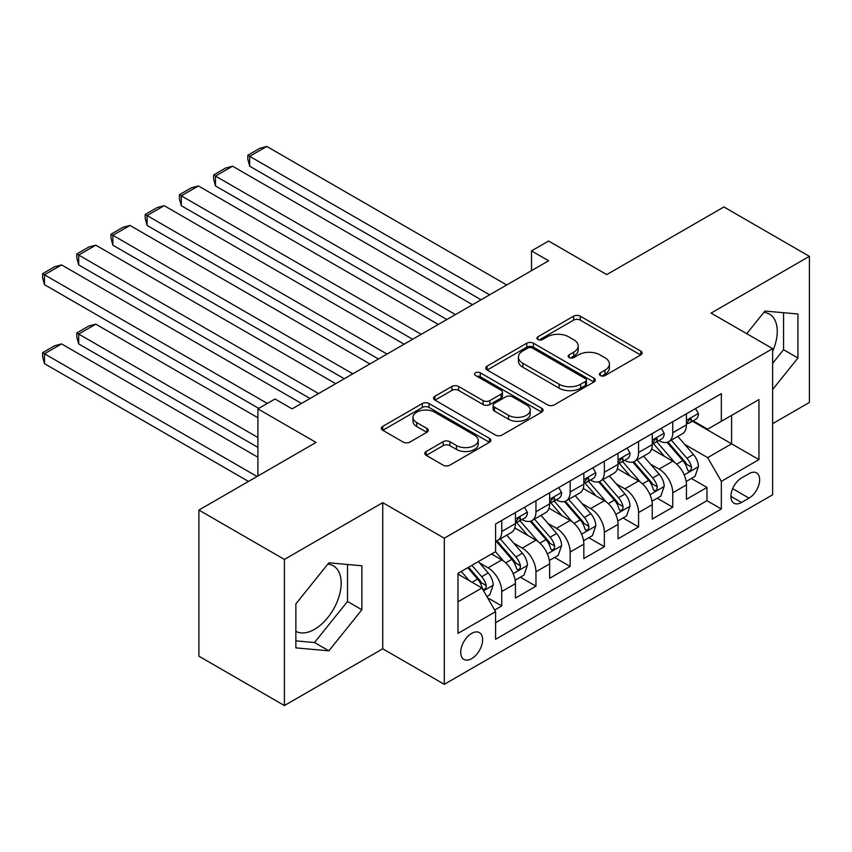<?xml version="1.0" encoding="UTF-8"?>
<svg xmlns="http://www.w3.org/2000/svg" width="852" height="852" viewBox="0 0 852 852"><rect width="100%" height="100%" fill="white"/><g stroke="black" fill="none" stroke-linecap="round" stroke-linejoin="round"><path stroke-width="1.28" d="M600.351 375.551A3.323 1.917 0 0 0 605.058 375.551L640.725 354.964A4.75 2.737 0 0 0 642.11 353.026A4.75 2.737 0 0 0 640.725 351.088L580.297 316.198A4.75 2.737 0 0 0 573.577 316.198L537.91 336.796A3.323 1.917 0 0 0 536.941 338.148A3.323 1.917 0 0 0 537.91 339.501A3.323 1.917 0 0 0 542.607 339.501L547.229 336.838A15.198 8.776 0 0 1 568.71 336.838L573.747 339.746A15.198 8.776 0 0 1 578.199 345.944A15.198 8.776 0 0 1 573.747 352.153L569.136 354.815A3.323 1.917 0 0 0 568.156 356.168A3.323 1.917 0 0 0 569.136 357.531A3.323 1.917 0 0 0 573.833 357.531L578.444 354.869A15.198 8.776 0 0 1 599.936 354.869L604.973 357.776A15.198 8.776 0 0 1 609.414 363.974A15.198 8.776 0 0 1 604.973 370.173L600.351 372.846A3.323 1.917 0 0 0 599.382 374.198A3.323 1.917 0 0 0 600.351 375.551L600.351 372.846M295.868 631.332A37.722 21.779 120 0 0 314.505 629.34A37.722 21.779 120 0 0 339.149 596.091A37.722 21.779 120 0 0 333.366 565.856A37.722 21.779 120 0 0 327.796 564.152M471.657 658.66A15.474 8.935 120 0 0 481.774 645.017A15.474 8.935 120 0 0 479.399 632.621A15.474 8.935 120 0 0 471.657 633.387A15.474 8.935 120 0 0 461.55 647.019A15.474 8.935 120 0 0 463.925 659.427A15.474 8.935 120 0 0 471.657 658.66M763.871 312.386A37.722 21.779 -60 0 1 769.441 314.1A37.722 21.779 -60 0 1 772.636 351.354M426.202 451.485A4.75 2.737 0 0 0 424.807 453.424A4.75 2.737 0 0 0 426.202 455.362L443.157 465.149A4.75 2.737 0 0 0 449.867 465.149L489.485 442.273A4.75 2.737 0 0 0 490.88 440.335A4.75 2.737 0 0 0 489.485 438.407L429.057 403.518A4.75 2.737 0 0 0 422.347 403.518L382.729 426.383A4.75 2.737 0 0 0 381.334 428.322A4.75 2.737 0 0 0 382.729 430.26L403.209 442.082A4.75 2.737 0 0 0 409.918 442.082L426.873 432.294A4.75 2.737 0 0 0 428.268 430.356A4.75 2.737 0 0 0 426.873 428.418L416.724 422.56A12.695 7.327 0 0 1 412.996 417.373A12.695 7.327 0 0 1 420.835 410.6A12.695 7.327 0 0 1 434.68 412.187L474.457 435.159A12.695 7.327 0 0 1 478.185 440.335A12.695 7.327 0 0 1 470.336 447.119A12.695 7.327 0 0 1 456.502 445.521L449.867 441.698A4.75 2.737 0 0 0 443.157 441.698L426.202 451.485L426.202 455.362M772.636 423.678L809.4 402.453L809.4 256.335L723.891 206.961L606.752 274.6L548.613 241.031L531.51 250.903L548.613 260.776L292.098 408.864L275.004 398.992L257.9 408.864L257.9 476.002M284.408 559.434L284.408 705.552L382.74 648.787L382.74 502.659L284.408 559.434L198.899 510.071L316.039 442.433L257.9 408.864M382.74 502.659L444.297 538.208L772.636 348.638L772.636 494.767L444.297 684.326L444.297 538.208M809.4 256.335L711.069 313.099L772.636 348.638M547.559 404.87A4.75 2.737 0 0 0 554.279 404.87L593.887 382.005A4.75 2.737 0 0 0 595.282 380.067A4.75 2.737 0 0 0 593.887 378.128L533.458 343.239A4.75 2.737 0 0 0 526.749 343.239L487.131 366.104A4.75 2.737 0 0 0 485.747 368.043A4.75 2.737 0 0 0 487.131 369.981L547.559 404.87M476.886 376.275A3.323 1.917 0 0 1 480.251 376.744L480.251 372.793L541.691 408.268A4.75 2.737 0 0 1 543.075 410.206A4.75 2.737 0 0 1 541.691 412.144L502.073 435.01A4.75 2.737 0 0 1 495.363 435.01L434.935 400.12L434.935 396.244A4.75 2.737 0 0 0 433.54 398.182A4.75 2.737 0 0 0 434.935 400.12M434.935 396.244L451.89 386.457A4.75 2.737 0 0 1 458.6 386.457L483.105 400.61A4.75 2.737 0 0 0 489.825 400.61L501.072 394.114A4.75 2.737 0 0 0 502.456 392.176A4.75 2.737 0 0 0 501.072 390.237L475.554 375.508A3.323 1.917 0 0 1 474.575 374.145A3.323 1.917 0 0 1 476.63 372.377A3.323 1.917 0 0 1 480.251 372.793M284.408 705.552L198.899 656.189L198.899 510.071M494.661 610.032L501.753 605.932L487.568 597.742M479.484 562.874L488.079 567.826A19.351 11.172 60 0 1 501.753 591.522L515.439 583.62L515.439 598.04L535.961 586.187L520.402 577.209M513.692 543.118L522.276 548.081A19.351 11.172 60 0 1 535.961 571.777L549.636 563.875L549.636 578.295L570.158 566.442L554.599 557.464M547.889 523.373L556.484 528.336A19.351 11.172 60 0 1 570.158 552.032L583.844 544.13L583.844 558.55L604.366 546.696L588.796 537.718M582.097 503.628L590.681 508.591A19.351 11.172 60 0 1 604.366 532.287L618.041 524.385L618.041 538.805L638.563 526.951L623.004 517.963M616.294 483.883L624.878 488.846A19.351 11.172 60 0 1 638.563 512.542L652.249 504.64L652.249 519.049L672.76 507.206L672.76 492.786A19.351 11.172 -120 0 0 659.086 469.101L650.502 464.138M657.201 498.218L672.76 507.206M515.439 583.62A19.351 11.172 -120 0 0 501.753 559.924L491.498 554.002M549.636 563.875A19.351 11.172 -120 0 0 535.961 540.179L514.81 527.974M583.844 544.13A19.351 11.172 -120 0 0 570.158 520.434L549.007 508.229M618.041 524.385A19.351 11.172 -120 0 0 604.366 500.688L583.215 488.473M652.249 504.64A19.351 11.172 -120 0 0 638.563 480.943L617.412 468.728M749.036 473.637L741.506 477.983A14.995 8.658 120 0 0 731.719 491.199A14.995 8.658 120 0 0 734.009 503.212A14.995 8.658 120 0 0 741.506 502.467L749.036 498.122A14.995 8.658 120 0 0 758.834 484.905A14.995 8.658 120 0 0 756.533 472.892A14.995 8.658 120 0 0 749.036 473.637M457.982 601.789L481.923 587.965L495.598 611.661L495.598 639.309L721.335 508.985L721.335 481.337L707.65 457.641L684.699 444.393M495.598 611.661L457.982 633.387L457.982 573.353L495.598 551.638L495.598 523.991L721.335 393.667L721.335 421.314L758.951 399.588L758.951 459.622L721.335 481.337M522.095 519.539L522.276 519.645A19.351 11.172 60 0 0 531.946 520.604L545.631 512.702A19.351 11.172 -120 0 0 549.636 503.851L549.636 492.786M556.303 499.794L556.484 499.9A19.351 11.172 60 0 0 566.154 500.859L579.829 492.957A19.351 11.172 -120 0 0 583.844 484.106L583.844 473.041M590.5 480.049L590.681 480.155A19.351 11.172 60 0 0 600.351 481.114L614.036 473.211A19.351 11.172 -120 0 0 618.041 464.361L618.041 453.296M624.708 460.304L624.878 460.41A19.351 11.172 60 0 0 634.559 461.369L648.234 453.466A19.351 11.172 -120 0 0 652.249 444.606L652.249 433.551M495.598 622.716L706.968 500.688L706.968 487.461L686.446 499.304L686.446 484.894A19.351 11.172 -120 0 0 672.76 461.198L651.61 448.983M658.905 440.559L659.086 440.665A19.351 11.172 -120 0 0 668.756 441.624A19.351 11.172 -120 0 0 672.76 432.763L672.76 421.708M668.756 441.624L682.441 433.721A19.351 11.172 -120 0 0 686.446 424.86L686.446 413.806M501.753 520.434L501.753 531.488A19.351 11.172 60 0 1 497.749 540.349A19.351 11.172 60 0 1 495.598 541.137M497.749 540.349L511.434 532.447A19.351 11.172 -120 0 0 515.439 523.597L515.439 512.531M535.961 500.688L535.961 511.743A19.351 11.172 60 0 1 531.946 520.604M570.158 480.943L570.158 491.998A19.351 11.172 60 0 1 566.154 500.859M604.366 461.198L604.366 472.253A19.351 11.172 60 0 1 600.351 481.114M638.563 441.453L638.563 452.508A19.351 11.172 60 0 1 634.559 461.369M638.563 512.542L638.563 526.951M604.366 532.287L604.366 546.696M570.158 552.032L570.158 566.442M535.961 571.777L535.961 586.187M501.753 591.522L501.753 605.932M481.923 587.965L457.982 574.141M707.65 457.641L731.591 443.817L731.591 415.382L758.951 399.588M692.42 421.207L758.951 459.622M693.102 420.813L707.65 429.206L721.335 421.314M382.74 648.787L444.297 684.326M531.51 250.903L531.51 270.648M691.409 478.473L706.968 487.461M706.968 500.688L721.335 508.985M772.636 389.492L797.941 358.01L797.941 314.005L764.936 311.055L746.735 333.696M295.868 647.882L328.872 650.832L361.876 609.776L361.876 565.771L328.872 562.821L295.868 603.876L295.868 647.882M772.636 363.335L783.574 349.714L783.574 312.716M783.574 349.714L797.941 358.01M295.868 640.874L314.505 642.536L347.51 601.48L347.51 564.482M347.51 601.48L361.876 609.776M314.505 642.536L328.872 650.832M601.682 376.02L604.973 374.124A15.198 8.776 0 0 0 609.414 367.926L609.414 363.974M578.199 345.944L578.199 349.895A15.198 8.776 0 0 1 573.747 356.104L570.457 358M640.661 354.996L580.297 320.15A4.75 2.737 0 0 0 573.577 320.15L539.241 339.969M593.823 382.037L533.458 347.19A4.75 2.737 0 0 0 526.749 347.19L487.195 370.024M585.494 381.419A3.323 1.917 0 0 0 586.474 380.067A3.323 1.917 0 0 0 585.494 378.703L532.457 348.085A3.323 1.917 0 0 0 527.761 348.085L522.883 350.896A15.198 8.776 0 0 0 518.442 357.094A15.198 8.776 0 0 0 522.883 363.293L559.146 384.231A15.198 8.776 0 0 0 580.627 384.231L585.494 381.419L585.494 385.37A3.323 1.917 0 0 0 586.474 384.007L586.474 380.067M518.442 357.094L518.442 361.046A15.198 8.776 0 0 0 522.883 367.244L522.883 363.293M585.494 385.37L580.627 388.182A15.198 8.776 0 0 1 559.146 388.182L522.883 367.244M434.999 400.163L451.89 390.408L451.89 386.457M502.456 392.176L502.456 396.127A4.75 2.737 0 0 1 501.072 398.065L489.825 404.551A4.75 2.737 0 0 1 483.105 404.551L458.6 390.408A4.75 2.737 0 0 0 451.89 390.408M480.251 376.744L541.627 412.176M508.537 415.286A12.695 7.327 0 0 0 522.372 416.873A12.695 7.327 0 0 0 530.221 410.1A12.695 7.327 0 0 0 526.493 404.924L512.478 396.83A4.75 2.737 0 0 0 505.768 396.83L494.522 403.315A4.75 2.737 0 0 0 493.127 405.254A4.75 2.737 0 0 0 494.522 407.192L508.537 415.286L508.537 419.237A12.695 7.327 0 0 0 522.372 420.824A12.695 7.327 0 0 0 530.221 414.051L530.221 410.1M493.127 405.254L493.127 409.205A4.75 2.737 0 0 0 494.522 411.143L494.522 407.192M508.537 419.237L494.522 411.143M478.185 440.335L478.185 444.286A12.695 7.327 0 0 1 470.336 451.059A12.695 7.327 0 0 1 456.502 449.473L449.867 445.649A4.75 2.737 0 0 0 443.157 445.649L426.266 455.394M412.996 417.373L412.996 421.325A12.695 7.327 0 0 0 416.724 426.511L416.724 422.56M426.809 432.337L416.724 426.511M489.421 442.316L429.057 407.458A4.75 2.737 0 0 0 422.347 407.458L382.793 430.303M686.158 481.508L694.998 476.406L698.416 466.523A12.823 7.402 -120 0 0 693.422 454.489L677.798 436.405M674.667 462.444L656.807 441.773M249.689 245.174L412.656 339.266M664.507 456.427L654.134 444.424A30.715 17.732 -120 0 0 653.186 443.359M667.009 442.316L682.825 460.612A12.823 7.402 60 0 1 687.394 469.441L688.32 470.964L690.056 470.719L691.217 469.314L691.494 467.077A12.823 7.402 -120 0 0 686.925 458.248L671.301 440.154M667.947 442.018L684.923 461.677A6.528 3.77 60 0 1 686.574 464.233L691.494 467.077M489.612 294.835L249.689 156.321L249.689 166.193L481.06 299.776M695.509 408.577L698.416 413.603A12.823 7.402 60 0 1 695.764 419.28L689.268 423.029A12.823 7.402 -120 0 0 691.494 420.079L691.228 418.939L689.619 419.259L687.394 422.443A12.823 7.402 60 0 1 686.446 424.275M506.716 284.962L266.793 146.448L249.689 156.321L247.815 155.234L259.785 148.323L266.793 146.448M686.872 423.636L686.925 423.636A12.823 7.402 -120 0 0 689.268 423.029M249.689 166.193L247.815 159.175L247.815 155.234M651.961 501.253L660.79 496.152L664.209 486.279A12.823 7.402 -120 0 0 659.224 474.245L643.59 456.15M640.459 482.189L622.599 461.518M215.492 264.919L378.458 359.012L147.087 225.429L145.202 218.421L145.202 214.47L157.173 207.558L164.191 205.683L147.087 215.556L147.087 225.429M630.299 476.172L619.937 464.17A30.715 17.732 -120 0 0 618.978 463.105M632.812 462.061L648.617 480.358A12.823 7.402 60 0 1 653.186 489.186L654.123 490.709L655.848 490.464L657.009 489.059L657.297 486.822A12.823 7.402 -120 0 0 652.728 477.993L637.094 459.899M633.739 461.763L650.726 481.423A6.528 3.77 60 0 1 652.376 483.979L657.297 486.822M617.753 520.998L626.593 515.897L630.011 506.024A12.823 7.402 -120 0 0 625.017 493.99L609.393 475.895M606.262 501.945L588.402 481.263M181.284 284.664L344.261 378.757L112.879 245.174L111.005 238.166L111.005 234.215L122.976 227.303L129.983 225.429L112.879 235.301L112.879 245.174M596.102 495.917L585.729 483.915A30.715 17.732 -120 0 0 584.781 482.85M598.615 481.806L614.42 500.103A12.823 7.402 60 0 1 618.989 508.932L619.915 510.454L621.651 510.21L622.812 508.804L623.089 506.567A12.823 7.402 -120 0 0 618.52 497.738L602.896 479.644M599.542 481.508L616.528 501.168A6.528 3.77 60 0 1 618.169 503.724L623.089 506.567M583.556 540.743L592.396 535.642L595.814 525.769A12.823 7.402 -120 0 0 590.819 513.735L575.196 495.64M572.065 521.69L554.205 501.008M147.087 304.409L310.053 398.502L78.682 264.919L76.797 257.911L76.797 253.96L88.768 247.048L95.786 245.174L78.682 255.046L78.682 264.919M561.894 515.662L551.532 503.66A30.715 17.732 -120 0 0 550.584 502.595M564.407 501.551L580.212 519.848A12.823 7.402 60 0 1 584.781 528.687L585.718 530.2L587.454 529.955L588.604 528.549L588.892 526.312A12.823 7.402 -120 0 0 584.323 517.483L568.689 499.389M565.345 501.253L582.321 520.913A6.528 3.77 60 0 1 583.971 523.469L588.892 526.312M549.348 560.488L558.188 555.387L561.606 545.514A12.823 7.402 -120 0 0 556.612 533.48L540.988 515.385M537.857 541.435L519.997 520.753M112.879 324.165L258.752 408.374L44.485 284.664L42.6 277.656L42.6 273.705L54.571 266.793L61.578 264.919L44.485 274.791L44.485 284.664M527.697 535.407L517.334 523.405A30.715 17.732 -120 0 0 516.376 522.34M530.21 521.296L546.015 539.604A12.823 7.402 60 0 1 550.584 548.432L551.521 549.945L553.246 549.7L554.407 548.294L554.684 546.057A12.823 7.402 -120 0 0 550.115 537.229L534.492 519.134M531.137 520.998L548.124 540.669A6.528 3.77 60 0 1 549.764 543.214L554.684 546.057M455.415 314.58L215.492 176.066L215.492 185.938L446.863 319.521M661.312 428.322L664.209 433.359A12.823 7.402 60 0 1 661.557 439.025L655.06 442.774A12.823 7.402 -120 0 0 657.297 439.824L657.02 438.684L655.422 439.004L653.186 442.199A12.823 7.402 60 0 1 652.249 444.02M472.509 304.707L232.585 166.193L215.492 176.066L213.607 174.98L225.578 168.068L232.585 166.193M652.675 443.381L652.728 443.381A12.823 7.402 -120 0 0 655.06 442.774M215.492 185.938L213.607 178.931L213.607 174.98M421.207 334.325L181.284 195.811L181.284 205.683L412.666 339.266M627.104 448.067L630.011 453.104A12.823 7.402 60 0 1 627.36 458.77L620.863 462.519A12.823 7.402 -120 0 0 623.089 459.569L622.823 458.429L621.214 458.749L618.989 461.944A12.823 7.402 60 0 1 618.041 463.765M438.311 324.452L198.388 185.938L181.284 195.811L179.41 194.725L191.38 187.813L198.388 185.938M618.467 463.126L618.52 463.126A12.823 7.402 -120 0 0 620.863 462.519M181.284 205.683L179.41 198.676L179.41 194.725M387.01 354.07L145.202 214.47M592.907 467.812L595.814 472.849A12.823 7.402 60 0 1 593.152 478.515L586.655 482.264A12.823 7.402 -120 0 0 588.892 479.314L588.615 478.174L587.017 478.494L584.781 481.689A12.823 7.402 60 0 1 583.844 483.51M404.114 344.197L164.191 205.683M584.27 482.871L584.323 482.871A12.823 7.402 -120 0 0 586.655 482.264M352.813 373.815L111.005 234.215M558.699 487.557L561.606 492.594A12.823 7.402 60 0 1 558.955 498.26L552.458 502.02A12.823 7.402 -120 0 0 554.684 499.059L554.418 497.93L552.82 498.25L550.584 501.434A12.823 7.402 60 0 1 549.636 503.255M369.906 363.942L129.983 225.429M550.062 502.616L550.115 502.616A12.823 7.402 -120 0 0 552.458 502.02M515.151 580.233L523.991 575.132L527.409 565.259A12.823 7.402 -120 0 0 522.414 553.225L506.791 535.131M257.9 437.502L78.682 334.037L95.786 324.165L257.9 417.757M503.66 561.18L495.481 551.702M78.682 343.91L76.797 336.891L76.797 332.951L78.682 334.037L78.682 343.91L257.9 447.375M493.489 555.153L492.168 553.619M496.002 541.041L511.818 559.349A12.823 7.402 60 0 1 516.387 568.178L517.313 569.69L519.049 569.456L520.21 568.039L520.487 565.803A12.823 7.402 -120 0 0 515.918 556.974L500.294 538.879M496.94 540.743L513.916 560.414A6.528 3.77 60 0 1 515.567 562.959L520.487 565.803M76.797 332.951L88.768 326.039L95.786 324.165M318.605 393.571L76.797 253.96M524.502 507.302L527.409 512.34A12.823 7.402 60 0 1 524.757 518.005L518.25 521.765A12.823 7.402 -120 0 0 520.487 518.804L520.221 517.675L518.612 517.995L516.387 521.179A12.823 7.402 60 0 1 515.439 523M335.709 383.698L95.786 245.174M515.865 522.361L515.918 522.361A12.823 7.402 -120 0 0 518.25 521.765M486.875 596.56L489.783 594.877L493.202 585.004A12.823 7.402 -120 0 0 488.217 572.97L478.377 561.574M257.038 476.502L44.485 353.782L61.578 343.91L257.9 457.247M469.196 580.617L461.273 571.447M44.485 363.655L42.6 356.647L42.6 352.696L44.485 353.782L44.485 363.655L248.496 481.433M459.292 574.908L457.982 573.385M467.769 567.698L477.61 579.094A12.823 7.402 60 0 1 482.179 587.923L483.116 589.446L484.841 589.201L486.002 587.784L486.29 585.548A12.823 7.402 -120 0 0 481.71 576.719L471.88 565.334M468.568 567.24L479.719 580.159A6.528 3.77 60 0 1 481.359 582.715L486.29 585.548M42.6 352.696L54.571 345.784L61.578 343.91M267.304 403.443L42.6 273.705M301.502 403.443L61.578 264.919M488.079 567.826L501.753 559.924M522.276 548.081L535.961 540.179M556.484 528.336L570.158 520.434M590.681 508.591L604.366 500.688M624.878 488.846L638.563 480.943M659.086 469.101L672.76 461.198M672.76 432.763L686.446 424.86M501.753 531.488L515.439 523.597M535.961 511.743L549.636 503.851M570.158 491.998L583.844 484.106M604.366 472.253L618.041 464.361M638.563 452.508L652.249 444.606M672.76 492.786L686.446 484.894M732.635 488.654L749.036 498.122M730.909 496.343L741.506 502.467M604.973 374.124L604.973 370.173M569.136 357.531L569.136 354.815M573.747 356.104L573.747 352.153M537.91 339.501L537.91 336.796M573.577 320.15L573.577 316.198M580.297 320.15L580.297 316.198M640.725 354.964L640.725 351.088M487.131 369.981L487.131 366.104M526.749 347.19L526.749 343.239M533.458 347.19L533.458 343.239M593.887 382.005L593.887 378.128M559.146 388.182L559.146 384.231M580.627 388.182L580.627 384.231M458.6 390.408L458.6 386.457M483.105 404.551L483.105 400.61M489.825 404.551L489.825 400.61M501.072 398.065L501.072 394.114M541.691 412.144L541.691 408.268M443.157 445.649L443.157 441.698M449.867 445.649L449.867 441.698M456.502 449.473L456.502 445.521M426.873 432.294L426.873 428.418M382.729 430.26L382.729 426.383M422.347 407.458L422.347 403.518M429.057 407.458L429.057 403.518M489.485 442.273L489.485 438.407M684.199 474.937L698.331 466.779M686.925 458.248L693.422 454.489M676.712 464.148L682.825 460.612M698.331 413.465L686.446 420.324M689.843 419.12L691.494 420.079M650.001 494.682L664.134 486.524M652.728 477.993L659.224 474.245M642.504 483.893L648.617 480.358M615.804 514.427L629.926 506.269M618.52 497.738L625.017 493.99M608.307 503.638L614.42 500.103M581.596 534.172L595.729 526.014M584.323 517.483L590.819 513.735M574.099 523.384L580.212 519.848M547.399 553.917L561.521 545.759M550.115 537.229L556.612 533.48M539.902 543.129L546.015 539.604M664.134 433.21L652.249 440.069M655.635 438.865L657.297 439.824M629.926 452.955L618.041 459.814M621.438 458.61L623.089 459.569M595.729 472.7L583.844 479.559M587.23 478.366L588.892 479.314M561.521 492.445L549.636 499.304M553.033 498.111L554.684 499.059M513.192 573.662L527.324 565.504M515.918 556.974L522.414 553.225M505.705 562.874L511.818 559.349M527.324 512.19L515.439 519.049M518.836 517.856L520.487 518.804M483.542 590.777L493.116 585.249M481.71 576.719L488.217 572.97M472.083 582.289L477.61 579.094"/></g></svg>
